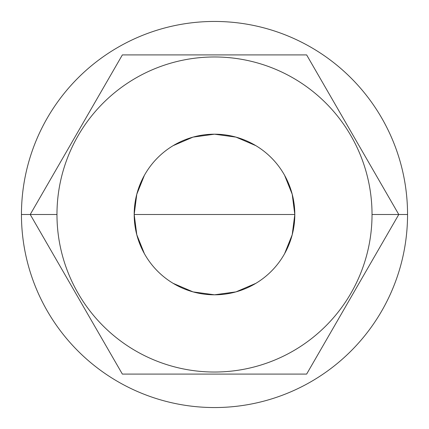 <?xml version="1.0" encoding="UTF-8"?>
<svg xmlns="http://www.w3.org/2000/svg" width="429" height="429" viewBox="0 0 429 429"><rect width="100%" height="100%" fill="white"/><g stroke="black" fill="none" stroke-linecap="round" stroke-linejoin="round"><path stroke-width="0.64" d="M21.45 214.5A193.05 193.05 0 0 0 214.5 407.55A193.05 193.05 0 0 0 407.55 214.5A193.05 193.05 0 0 0 214.5 21.45A193.05 193.05 0 0 0 21.45 214.5A193.05 193.05 0 0 1 214.5 21.45A193.05 193.05 0 0 1 407.55 214.5L398.777 214.5L407.55 214.5A193.05 193.05 0 0 1 214.5 407.55A193.05 193.05 0 0 1 21.45 214.5L30.223 214.5L21.45 214.5M122.362 374.088L30.223 214.5L56.971 214.5A157.529 157.529 0 0 0 214.5 372.029A157.529 157.529 0 0 0 372.029 214.5L398.777 214.5L306.638 374.088L122.362 374.088L30.223 214.5L122.362 54.912L306.638 54.912L398.777 214.5L372.029 214.5A157.529 157.529 0 0 1 214.5 372.029A157.529 157.529 0 0 1 56.971 214.5A157.529 157.529 0 0 1 214.5 56.971A157.529 157.529 0 0 1 372.029 214.5A157.529 157.529 0 0 0 214.5 56.971A157.529 157.529 0 0 0 56.971 214.5L30.223 214.5L122.362 54.912L306.638 54.912L398.777 214.5L306.638 374.088L122.362 374.088M284.604 253.678L292.213 234.743L294.809 214.5A80.309 80.309 0 0 0 214.5 134.191A80.309 80.309 0 0 0 134.191 214.5A80.309 80.309 0 0 0 214.5 294.809A80.309 80.309 0 0 0 294.809 214.5A80.309 80.309 0 0 0 214.5 134.191A80.309 80.309 0 0 0 134.191 214.5A80.309 80.309 0 0 0 214.5 294.809A80.309 80.309 0 0 0 294.809 214.5L134.191 214.5L136.787 234.743L144.396 253.678M173.15 283.344L193.045 291.892L214.5 294.809L235.955 291.892L255.85 283.344M144.396 175.322L136.787 194.257L134.191 214.5L294.809 214.5L292.213 194.257L284.604 175.322M255.85 145.656L235.955 137.108L214.5 134.191L193.045 137.108L173.15 145.656"/></g></svg>
